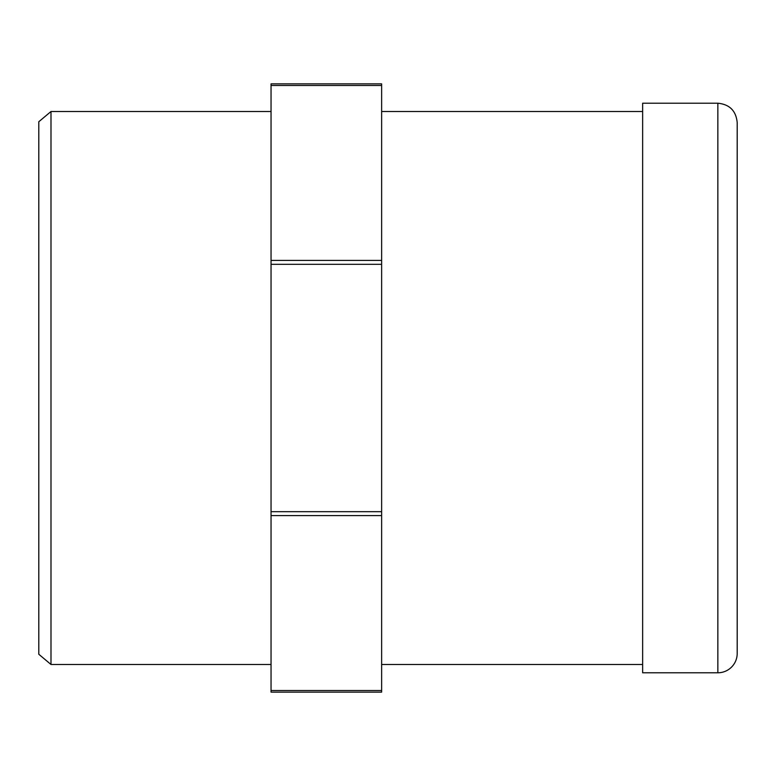 <?xml version="1.0" encoding="UTF-8"?>
<svg xmlns="http://www.w3.org/2000/svg" width="776" height="776" viewBox="0 0 776 776"><rect width="100%" height="100%" fill="white"/><g stroke="black" fill="none" stroke-linecap="round" stroke-linejoin="round"><path stroke-width="1.16" d="M717.848 103.218L642.644 103.218L642.644 672.782L717.848 672.782A19.351 19.351 0 0 0 737.2 653.421L737.2 122.579C736.055 110.822 729.605 104.362 717.848 103.218L717.848 672.782M50.993 111.511L38.8 121.745L38.8 654.255L50.993 664.489L50.993 111.511L271.047 111.511M381.637 260.406L271.047 260.406L271.047 264.315L381.637 264.315L381.637 83.866L271.047 83.866L271.047 85.486L381.637 85.486M381.637 690.514L271.047 690.514L271.047 692.134L381.637 692.134L381.637 511.685L271.047 511.685L271.047 264.315M381.637 511.685L381.637 264.315M271.047 260.406L271.047 85.486M271.047 690.514L271.047 515.594L381.637 515.594M271.047 511.685L271.047 515.594M50.993 664.489L271.047 664.489M381.637 664.489L642.644 664.489M381.637 111.511L642.644 111.511"/></g></svg>

